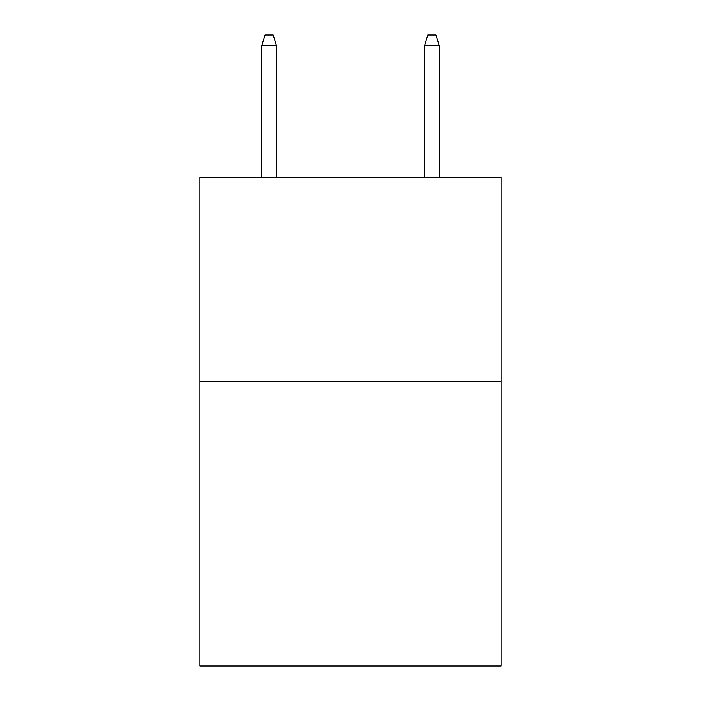 <?xml version="1.0" encoding="UTF-8"?>
<svg xmlns="http://www.w3.org/2000/svg" width="701" height="701" viewBox="0 0 701 701"><rect width="100%" height="100%" fill="white"/><g stroke="black" fill="none" stroke-linecap="round" stroke-linejoin="round"><path stroke-width="1.05" d="M501.066 381.099L501.066 665.95L199.934 665.95L199.934 177.633L501.066 177.633L501.066 381.099L199.934 381.099M276.439 177.633L276.439 45.626L261.788 45.626L261.788 177.633M261.788 45.626L265.048 35.05L273.18 35.05L276.439 45.626M424.561 45.626L427.82 35.05L435.952 35.05L439.212 45.626L424.561 45.626L424.561 177.633M439.212 45.626L439.212 177.633"/></g></svg>
